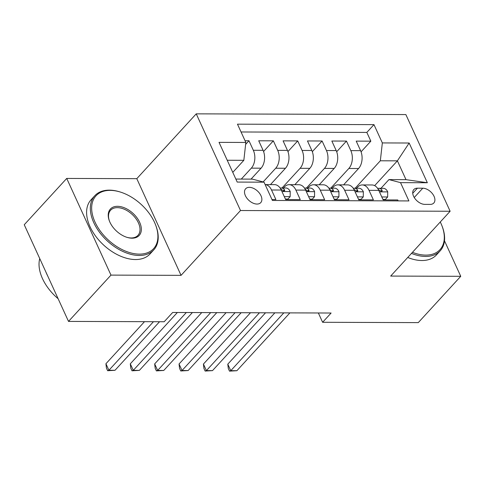 <?xml version="1.0" encoding="UTF-8"?>
<svg xmlns="http://www.w3.org/2000/svg" width="485" height="485" viewBox="0 0 485 485"><rect width="100%" height="100%" fill="white"/><g stroke="black" fill="none" stroke-linecap="round" stroke-linejoin="round"><path stroke-width="0.73" d="M257.014 204.058A10.252 6.353 42.5 0 0 260.742 202.627A10.252 6.353 42.5 0 0 259.511 193.26A10.252 6.353 42.5 0 0 249.357 187.337A10.252 6.353 42.5 0 0 245.634 188.774A10.252 6.353 42.5 0 0 246.859 198.135A10.252 6.353 42.5 0 0 257.014 204.058M66.718 178.431L110.98 275.11L181.057 275.347L136.794 178.674L66.718 178.431L24.25 224.737L68.512 321.409L164.179 321.743L172.672 312.479L331.109 313.025L322.616 322.289L418.282 322.616L460.75 276.311L444.478 240.778M136.794 178.674L196.243 113.848L405.866 114.569L450.128 211.248L240.505 210.526L196.243 113.848M271.976 199.523L275.886 199.535L271.521 189.999L281.27 190.035A12.81 8.312 -89.8 0 0 274.516 184.633L265.137 184.597A12.81 8.312 90.2 0 1 271.521 189.999M281.27 190.035L285.635 199.571L300.257 199.62L295.892 190.084L305.641 190.12A12.81 8.312 -89.8 0 0 298.893 184.712L289.145 184.682A12.81 8.312 90.2 0 1 295.892 190.084M305.641 190.12L310.012 199.656L324.635 199.705L320.27 190.168L330.018 190.199A12.81 8.312 -89.8 0 0 323.265 184.797L313.516 184.767A12.81 8.312 90.2 0 1 320.27 190.168M330.018 190.199L334.383 199.735L349.006 199.79L344.641 190.253L354.389 190.284A12.81 8.312 -89.8 0 0 347.642 184.882L337.893 184.852A12.81 8.312 90.2 0 1 344.641 190.253M354.389 190.284L358.761 199.82L373.383 199.875L369.018 190.338A12.81 8.312 -89.8 0 0 362.265 184.93A12.81 8.312 -89.8 0 0 357.439 187.295L356.578 188.228M343.574 184.87L358.573 168.513A12.81 8.312 -89.8 0 0 360.585 150.653L356.214 141.117L370.843 141.165L361.064 151.829M330.794 188.138L348.824 168.483A12.81 8.312 -89.8 0 0 350.831 150.623L346.466 141.08L336.687 151.744M346.466 141.08L331.843 141.032L336.208 150.568A12.81 8.312 -89.8 0 1 334.201 168.428L319.197 184.785M294.825 184.7L309.824 168.344A12.81 8.312 -89.8 0 0 311.837 150.483L307.466 140.947L322.095 141.002L312.316 151.666M270.448 184.615L285.453 168.265A12.81 8.312 -89.8 0 0 287.459 150.405L283.094 140.862L297.717 140.917L287.938 151.581M251.036 179.123L261.075 168.18A12.81 8.312 -89.8 0 0 263.088 150.32L258.717 140.783L273.346 140.832L263.567 151.496M289.145 184.682A12.81 8.312 90.2 0 0 284.313 187.04L283.458 187.974M313.516 184.767A12.81 8.312 90.2 0 0 308.69 187.125L307.829 188.059M337.893 184.852A12.81 8.312 90.2 0 0 333.062 187.21L332.207 188.144M422.781 188.198L417.415 188.18A9.93 6.153 42.5 0 0 413.808 189.568A9.93 6.153 42.5 0 0 414.996 198.638A9.93 6.153 42.5 0 0 424.836 204.379L430.195 204.397A9.93 6.153 42.5 0 0 433.808 203.009A9.93 6.153 42.5 0 0 432.62 193.933A9.93 6.153 42.5 0 0 422.781 188.198L414.238 197.51M235.837 179.068L252.449 179.129L264.028 182.172L272.4 200.463L408.897 200.929L400.525 182.639L388.946 179.595L380.955 188.313M264.028 182.172L237.22 182.075L219.032 142.36L245.846 142.457L237.474 124.166L373.965 124.633L382.344 142.923L409.152 143.02L427.34 182.736L400.525 182.639M241.287 179.086L251.327 168.143L261.075 168.18M263.131 181.936L275.698 168.228L285.453 168.265M282.046 187.974L300.076 168.313L309.824 168.344M306.423 188.053L324.447 168.398L334.201 168.428M370.843 141.165L366.836 132.417L241.051 131.981M251.327 168.143A12.81 8.312 90.2 0 0 253.334 150.283L248.969 140.747L245.058 140.735M273.346 140.832L277.711 150.368A12.81 8.312 90.2 0 1 275.698 168.228M297.717 140.917L302.082 150.453A12.81 8.312 90.2 0 1 300.076 168.313M322.095 141.002L326.46 150.538A12.81 8.312 90.2 0 1 324.447 168.398M398.185 200.893L397.755 199.959L383.132 199.905L378.767 190.369A12.81 8.312 -89.8 0 0 372.013 184.967L362.265 184.93M388.946 179.595L406.006 179.656L397.397 160.844L380.331 160.784L382.344 142.923M374.656 185.64L397.397 160.844L409.152 143.02M355.172 188.222L380.331 160.784M110.98 275.11L68.512 321.409M181.057 275.347L240.505 210.526M450.128 211.248L390.674 276.074L460.75 276.311M318.354 312.983L322.616 322.289M232.776 172.375L243.834 160.317L227.229 160.256M366.836 132.417L373.965 124.633M248.969 140.747L245.628 144.391M245.846 142.457L243.834 160.317M406.006 179.656L427.34 182.736M381.786 196.965L387.654 196.983L387.697 191.769A8.487 5.505 -89.8 0 0 383.283 188.319L378.658 188.301A8.487 5.505 -89.8 0 0 377.815 188.398L377.676 188.435M382.895 199.383L385.448 199.396L387.654 196.983M274.862 312.831L227.792 364.156L230.781 370.685L283.816 312.861M236.88 370.71L229.508 371.14L230.781 370.685L236.88 370.71L289.909 312.886M378.136 189.156A8.487 5.505 90.2 0 1 379.034 190.011L381.562 191.363L382.198 190.957L381.962 190.023A8.487 5.505 -89.8 0 0 378.658 188.301M229.508 371.14L228.308 368.527L227.792 364.156M412.45 252.327A39.073 24.22 42.5 0 0 425.775 255.11A39.073 24.22 42.5 0 0 441.768 225.325A39.073 24.22 42.5 0 0 440.271 221.991M441.768 225.325L442.011 225.931A40.037 24.82 -137.5 0 1 440.174 250.848A40.037 24.82 -137.5 0 1 425.624 256.45A40.037 24.82 -137.5 0 1 411.468 253.4M440.174 250.848L436.439 254.928A40.037 24.82 -137.5 0 1 421.883 260.524A40.037 24.82 -137.5 0 1 407.733 257.474M139.377 254.128A39.073 24.22 42.5 0 0 155.37 224.337A39.073 24.22 42.5 0 0 120.056 191.957A39.073 24.22 42.5 0 0 110.186 190.375A39.073 24.22 42.5 0 0 95.042 222.148A39.073 24.22 42.5 0 0 139.377 254.128M155.37 224.337L155.612 224.943A40.037 24.82 -137.5 0 1 153.775 249.866A40.037 24.82 -137.5 0 1 139.225 255.468A40.037 24.82 -137.5 0 1 99.552 232.321A40.037 24.82 -137.5 0 1 94.763 195.746A40.037 24.82 -137.5 0 1 109.319 190.144A40.037 24.82 -137.5 0 1 119.431 191.763L120.056 191.957M132.078 238.19A19.539 12.113 -137.5 0 1 127.143 237.395A19.539 12.113 -137.5 0 1 109.483 221.202A19.539 12.113 -137.5 0 1 117.485 206.313A19.539 12.113 -137.5 0 1 139.65 222.3A19.539 12.113 -137.5 0 1 132.078 238.19M126.821 237.298A18.575 11.513 42.5 0 0 131.211 237.959A18.575 11.513 42.5 0 0 137.958 235.358A18.575 11.513 42.5 0 0 135.739 218.389A18.575 11.513 42.5 0 0 117.334 207.653A18.575 11.513 42.5 0 0 110.58 210.248A18.575 11.513 42.5 0 0 109.61 221.512M153.775 249.866L150.041 253.94A40.037 24.82 -137.5 0 1 135.485 259.542A40.037 24.82 -137.5 0 1 95.818 236.395A40.037 24.82 -137.5 0 1 91.028 199.82L94.763 195.746M47.718 275.995A40.037 24.82 -137.5 0 1 45.893 272.012M58.127 298.73A40.037 24.82 -137.5 0 1 39.746 258.584M357.409 196.88L363.277 196.904L363.326 191.684A8.487 5.505 -89.8 0 0 358.912 188.235L354.28 188.222A8.487 5.505 -89.8 0 0 353.438 188.313L353.298 188.35M358.518 199.299L361.07 199.311L363.277 196.904M250.49 312.746L203.421 364.071L206.41 370.607L259.445 312.776M212.503 370.625L205.131 371.061L206.41 370.607L212.503 370.625L265.537 312.801M353.765 189.077A8.487 5.505 90.2 0 1 354.662 189.926L357.19 191.278L357.827 190.872L357.584 189.938A8.487 5.505 -89.8 0 0 354.28 188.222M205.131 371.061L203.936 368.448L203.421 364.071M333.037 196.795L338.906 196.819L338.948 191.599A8.487 5.505 -89.8 0 0 334.535 188.15L329.903 188.138A8.487 5.505 -89.8 0 0 329.066 188.235L328.927 188.265M334.147 199.214L336.699 199.226L338.906 196.819M226.113 312.667L179.044 363.986L182.033 370.522L235.067 312.698M188.131 370.54L180.76 370.976L182.033 370.522L188.131 370.54L241.16 312.716M329.388 188.992A8.487 5.505 90.2 0 1 330.285 189.841L331.758 190.975L332.813 191.193L333.45 190.787L333.213 189.853A8.487 5.505 -89.8 0 0 329.903 188.138M180.76 370.976L179.559 368.364L179.044 363.986M308.66 196.716L314.529 196.734L314.577 191.514A8.487 5.505 -89.8 0 0 310.164 188.065L305.532 188.053A8.487 5.505 -89.8 0 0 304.689 188.15L304.55 188.18M309.769 199.135L312.322 199.141L314.529 196.734M201.742 312.582L154.673 363.902L157.661 370.437L210.69 312.613M163.754 370.455L156.382 370.892L157.661 370.437L163.754 370.455L216.789 312.631M305.017 188.907A8.487 5.505 90.2 0 1 305.914 189.762L307.381 190.89L308.436 191.108L309.078 190.708L308.836 189.768A8.487 5.505 -89.8 0 0 305.532 188.053M156.382 370.892L155.188 368.279L154.673 363.902M284.289 196.631L290.157 196.649L290.2 191.436A8.487 5.505 -89.8 0 0 285.786 187.986L281.154 187.968A8.487 5.505 -89.8 0 0 280.318 188.065L280.178 188.095M285.398 199.05L287.944 199.056L290.157 196.649M177.364 312.498L130.295 363.823L133.284 370.352L186.319 312.528M139.377 370.376L132.011 370.807L133.284 370.352L139.377 370.376L192.412 312.546M280.639 188.823A8.487 5.505 90.2 0 1 281.536 189.677L284.064 191.023L284.701 190.623L284.465 189.683A8.487 5.505 -89.8 0 0 281.154 187.968M132.011 370.807L130.811 368.194L130.295 363.823M144.5 321.676L105.924 363.738L108.913 370.267L153.454 321.707M115.006 370.291L107.634 370.722L108.913 370.267L115.006 370.291L159.547 321.725M107.634 370.722L106.439 368.109L105.924 363.738M348.824 168.483L358.573 168.513M350.831 150.623L360.585 150.653M253.334 150.283L263.088 150.32M277.711 150.368L287.459 150.405M302.082 150.453L311.837 150.483M326.46 150.538L336.208 150.568M369.018 190.338L378.767 190.369M412.735 193.279L417.415 188.18M379.452 191.872L387.697 191.896M380.822 191.266L381.962 190.023M355.081 191.787L363.326 191.817M356.445 191.181L357.584 189.938M330.703 191.702L338.948 191.733M332.073 191.096L333.213 189.853M306.332 191.617L314.571 191.648M307.696 191.011L308.836 189.768M281.955 191.533L290.2 191.563M283.325 190.926L284.465 189.683"/></g></svg>
